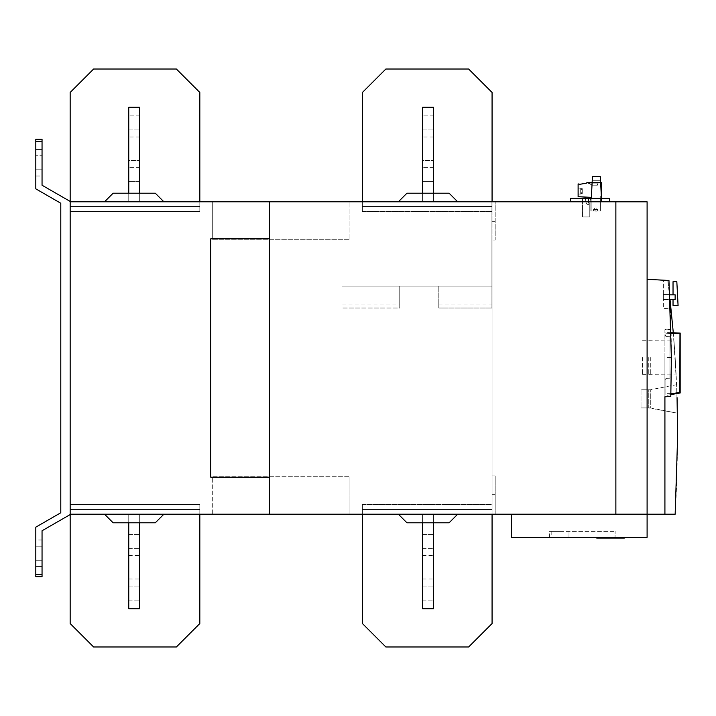 <?xml version="1.0" encoding="UTF-8"?>
<svg xmlns="http://www.w3.org/2000/svg" width="716" height="716" viewBox="0 0 716 716"><rect width="100%" height="100%" fill="white"/><g stroke="black" fill="none" stroke-linecap="round" stroke-linejoin="round"><path stroke-width="0.54" stroke-dasharray="3.58 2.69" d="M601.359 196.703L600.268 196.703L601.538 196.703L601.538 182.598L601.538 196.703L601.538 182.598L586.86 182.598L586.86 183.072L579.593 184.352L578.116 183.869L578.116 196.703L578.116 183.869L579.28 183.824L578.116 183.869L578.116 196.703L589.814 197.285L591.165 198.064L588.355 198.064L591.165 198.064L588.355 198.064L591.165 198.064L588.355 198.064L588.373 202.789L588.355 198.377L588.373 202.789L589.026 203.487L588.373 202.789L589.026 203.487L587.943 205.197L589.026 203.487L588.364 201.796L589.026 203.487L587.943 205.197L586.261 203.371L587.943 205.197L589.026 203.487L588.373 202.789L589.026 203.487L587.943 205.197L586.261 203.371L585.07 197.285L589.814 197.285L591.165 198.064L591.165 211.032L591.165 198.064L589.814 197.285L585.07 197.285L589.814 197.285L591.165 198.064L589.814 197.285L591.165 198.064L589.814 197.285L585.07 197.285L589.814 197.285L591.165 198.064L589.17 198.064L591.165 198.064L591.165 211.032L600.268 211.032L600.268 196.703L600.268 211.032L600.268 196.703L601.538 196.703L600.268 196.703L600.268 211.032L591.165 211.032L591.165 198.225M597.905 211.032L593.528 211.032L597.905 211.032L593.528 211.032L597.905 211.032L593.528 211.032L597.905 211.032L593.528 211.032L597.905 211.032L593.528 211.032L597.905 211.032L593.528 211.032L597.905 211.032L597.905 209.466L593.528 209.466L597.905 209.466L593.528 209.466L597.905 209.466L593.824 209.466L593.824 211.032L597.609 211.032L597.609 209.466L593.528 209.466L597.905 209.466L593.528 209.466L597.905 209.466L593.528 209.466L597.905 209.466L593.528 209.466L597.905 209.466L593.528 209.466L597.905 209.466L593.528 209.466L597.905 209.466L594.62 209.466L596.813 209.466L594.62 209.466L594.62 207.909L596.813 207.909L594.62 207.909L596.813 207.909L594.62 207.909L596.813 207.909L594.62 207.909L596.813 207.909L594.62 207.909L596.813 207.909L594.62 207.909L596.813 207.909L594.62 207.909L596.813 207.909L594.62 207.909L596.813 207.909L594.62 207.909L596.813 207.909L594.62 207.909L596.813 207.909L594.62 207.909L596.813 207.909L594.62 207.909L596.813 207.909L594.62 207.909L594.62 209.466L596.813 209.466L594.62 209.466L596.813 209.466L596.813 207.909L596.813 209.466L594.62 209.466L594.62 207.909L594.62 209.466L596.813 209.466L594.62 209.466L596.813 209.466L594.62 209.466L594.62 207.909L594.62 209.466L596.813 209.466L594.62 209.466L596.813 209.466L594.62 209.466L594.62 207.909L594.62 209.466L597.609 209.466L597.905 211.032L597.905 209.466L593.528 209.466L597.905 209.466L593.528 209.466L597.905 209.466L593.528 209.466L597.905 209.466L593.528 209.466L597.905 209.466L593.528 209.466L597.905 209.466L593.528 209.466L597.905 209.466L593.528 209.466L597.905 209.466L597.905 211.032L597.905 209.466L593.528 209.466L597.905 209.466L593.528 209.466L597.905 209.466L593.528 209.466L597.905 209.466L593.528 209.466L597.905 209.466L593.528 209.466L597.905 209.466L597.609 211.032L593.528 211.032L593.528 209.466L597.905 209.466L593.528 209.466L597.905 209.466L597.905 211.032L597.905 209.466L597.905 211.032L597.905 209.466L597.905 211.032L593.528 211.032L593.528 209.466L597.905 209.466L597.905 211.032L593.528 211.032L593.528 209.466L597.905 209.466L597.905 211.032L593.528 211.032L593.528 209.466L593.528 211.032L593.528 209.466L593.528 211.032L597.905 211.032L593.528 211.032L597.905 211.032L593.528 211.032L597.905 211.032L593.528 211.032L597.905 211.032L597.905 209.466L597.905 211.032L593.528 211.032L597.905 211.032L593.528 211.032L593.528 209.466L593.528 211.032L593.528 209.466L596.813 209.466L594.62 209.466L596.813 209.466L596.813 207.909L596.813 209.466L594.62 209.466L594.62 207.909L594.62 209.466L596.813 209.466L593.824 209.466L593.528 211.032L593.528 209.466L593.528 211.032L597.905 211.032L593.528 211.032L597.905 211.032L593.528 211.032L597.905 211.032L593.528 211.032L597.905 211.032L593.528 211.032L597.905 211.032L597.905 209.466L597.905 211.032L597.905 209.466L597.905 211.032L597.905 209.466L597.905 211.032L593.528 211.032L593.528 209.466L593.528 211.032L593.528 209.466L593.528 211.032L593.528 209.466L593.824 211.032L597.905 211.032L593.528 211.032L597.905 211.032L593.528 211.032L597.905 211.032L593.528 211.032L597.905 211.032L593.528 211.032L597.905 211.032L593.528 211.032L593.824 209.466L593.528 211.032L597.905 211.032L597.905 209.466L597.905 211.032M595.712 211.032L596.884 211.184L595.712 211.032M586.86 183.072L586.86 182.598L601.538 182.598L586.86 182.598L586.86 183.072L579.593 184.352M584.578 197.285L578.116 196.703L589.814 197.285L584.578 197.285M585.285 198.377L586.261 203.371L585.07 197.285L586.261 203.371L585.07 197.285L586.261 203.371L587.943 205.197L589.026 203.487L588.373 202.789L588.355 198.064M578.116 188.997L578.116 194.036L578.116 188.997M587.872 182.598L598.388 182.598L587.872 182.598L598.388 182.598L587.872 182.598L598.388 182.598L587.872 182.598L598.388 182.598L587.872 182.598L598.388 182.598L597.663 183.86L589.59 183.86L587.872 182.598L598.388 182.598L597.01 184.988L592.016 184.988L587.872 182.598L598.388 182.598L597.01 185.784L598.388 182.598L597.663 183.86L589.59 183.86L597.663 183.86L597.01 185.784L592.016 185.784L597.01 185.784L592.016 185.784L597.01 185.784L597.01 184.988L597.01 185.784L592.016 185.784L592.016 184.988L587.872 182.598L598.388 182.598L597.01 185.784L592.016 185.784L592.016 184.988L592.016 185.784L597.01 185.784L597.663 183.86L597.01 185.784L592.016 185.784L597.01 185.784L592.016 185.784L592.016 184.988L592.016 185.784L592.016 184.988L589.59 183.86L592.016 184.988L589.59 183.86L597.663 183.86L589.59 183.86L587.872 183.063L592.016 184.988L592.016 185.784L592.016 184.988L597.01 184.988L598.388 182.598L597.01 185.784L597.01 184.988L592.016 184.988L589.59 183.86L597.663 183.86L597.01 185.784L592.016 185.784L597.01 185.784L597.663 183.86L589.59 183.86L587.872 182.598L592.016 184.988L587.872 183.063L592.016 184.988L592.016 185.784L592.016 184.988L587.872 182.598L589.59 183.86L597.663 183.86L598.388 182.598L597.663 183.86L589.59 183.86L587.872 182.598L587.872 183.063L587.872 182.598L598.388 182.598L597.01 185.784L592.016 185.784L597.01 185.784L592.016 185.784L597.01 185.784L597.01 184.988L597.01 185.784L592.016 185.784L592.016 184.988L592.016 185.784L592.016 184.988L587.872 183.063L592.016 184.988L592.016 185.784L597.01 185.784L592.016 185.784L597.01 185.784L597.01 184.988L597.01 185.784L592.016 185.784L592.016 184.988L587.872 182.598L598.388 182.598L587.872 182.598L598.388 182.598L587.872 182.598L598.388 182.598L587.872 182.598L598.388 182.598L587.872 182.598L598.388 182.598L597.663 183.86L589.59 183.86L597.663 183.86L598.388 182.598L597.01 184.988L597.663 183.86L589.59 183.86L587.872 183.063L592.016 184.988L589.59 183.86L597.663 183.86L597.01 185.784L592.016 185.784L592.016 184.988L592.016 185.784L592.016 184.988L592.016 185.784L597.01 185.784L597.663 183.86L589.59 183.86L587.872 182.598L598.388 182.598L597.01 185.784L592.016 185.784L592.016 184.988L587.872 182.598L598.388 182.598L597.01 184.988L597.663 183.86L589.59 183.86L592.016 184.988L592.016 185.784L592.016 184.988L597.01 184.988L597.663 183.86L589.59 183.86L587.872 182.598L592.016 184.988L589.59 183.86L597.663 183.86L598.388 182.598L597.01 184.988L598.388 182.598L597.663 183.86L589.59 183.86L592.016 184.988L592.016 185.784L592.016 184.988L587.872 182.598M580.703 193.177L580.703 189.418L580.703 193.526L582.26 193.526L582.26 189.418L580.703 189.418L580.703 194.036L580.703 189.418L580.703 193.526L582.26 193.526L582.26 188.639L582.26 192.747L580.703 192.747L580.703 188.639L582.26 188.639L582.26 193.526L582.26 189.418L580.703 189.418L580.703 194.036L580.703 189.418L580.703 193.526L582.26 193.526L582.26 188.639L582.26 192.747L580.703 192.747L580.703 188.129L580.703 192.747L580.703 188.129L580.703 192.747L580.703 188.639L582.26 188.639L582.26 193.526L582.26 189.418L580.703 189.418L580.703 194.036L580.703 189.418L580.703 193.526L582.26 193.526L582.26 188.639L582.26 192.747L580.703 192.747L580.703 188.129L580.703 192.747L580.703 188.639L582.26 188.639L582.26 193.526L582.26 189.418L580.703 189.418L580.703 194.036L580.703 189.418L580.703 193.526L582.26 193.526L582.26 188.639L582.26 192.747L580.703 192.747L580.703 188.129L580.703 192.747L580.703 188.639L582.26 188.639L582.26 193.526L582.26 189.418L580.703 189.418L580.703 194.036L580.703 189.418L580.703 193.526L582.26 193.526L582.26 188.639L582.26 192.747L580.703 192.747L580.703 188.639L582.26 188.639L582.26 193.526L582.26 189.418L580.703 189.418L580.703 194.036L580.703 189.418L582.26 189.418L582.26 192.747L580.703 192.747L580.703 188.129L580.703 192.747L580.703 188.129L580.703 192.747L580.703 188.639L582.26 188.639L582.26 193.526L582.26 188.639L580.703 188.639L580.703 188.129L580.703 192.747L582.26 192.747L582.26 193.526L580.703 193.526L580.703 194.036L580.703 189.418L582.26 189.418L582.26 188.639L580.703 188.639L580.703 188.129L580.703 192.747L582.26 192.747L582.26 193.526L580.703 193.526L580.703 194.036L580.703 189.418L582.26 189.418L582.26 188.639L580.703 188.639L580.703 188.129L580.703 192.747L582.26 192.747L582.26 193.526L580.703 193.526L580.703 194.036L580.703 189.418L582.26 189.418L582.26 188.639L580.703 188.639L580.703 188.129L580.703 192.747L582.26 192.747L582.26 193.526L580.703 193.526L580.703 194.036L580.703 189.418L582.26 189.418L582.26 188.639L580.703 188.639L580.703 188.129L580.703 192.747L582.26 192.747L582.26 193.526L580.703 193.526L580.703 194.036L580.703 189.418L582.26 189.418L582.26 188.639L580.703 188.639L580.703 188.129L580.703 192.747L582.26 192.747L582.26 193.526L580.703 193.526L580.703 194.036L580.703 193.177M592.222 180.736L600.527 180.736L600.608 182.303L592.141 182.303L592.445 176.512L600.303 176.512L600.527 180.736L600.303 176.512L592.445 176.512L591.3 198.377L592.445 176.512L592.222 180.736L600.527 180.736L592.222 180.736L592.445 176.512L591.3 198.377L601.449 198.377L600.599 182.132L592.15 182.132L600.608 182.303L600.527 180.736L600.608 182.303L592.141 182.303L592.222 180.736L592.141 182.303L600.608 182.303L592.15 182.132L591.3 198.377L601.449 198.377L600.303 176.512L601.449 198.377L591.3 198.377L592.15 182.132L600.599 182.132L601.449 198.377L591.3 198.377L601.449 198.377L600.599 182.132L601.449 198.377L591.3 198.377L601.449 198.377L591.3 198.377L592.15 182.132L600.608 182.303L600.303 176.512L592.445 176.512L600.303 176.512L600.527 180.736L592.222 180.736M601.762 201.796L601.762 198.377L570.357 198.377L601.762 198.225L570.357 198.377L570.178 201.796L609.602 201.796L570.178 201.796L570.357 198.377L570.178 201.796L609.602 201.796L609.423 198.377L589.053 198.377L588.328 200.364L589.107 198.225L601.762 198.377L601.762 201.796L601.762 198.225L589.107 198.225L601.762 198.225L589.107 198.225L588.328 201.796L582.547 201.796L588.328 201.796L589.053 198.377M590.396 198.225L600.402 198.225L590.396 198.225L590.888 201.796L600.402 201.796L600.402 198.225L590.396 198.225L600.402 198.225L600.402 201.796L590.888 201.796L590.396 198.225L590.888 201.796L600.402 201.796L600.402 198.225L600.402 201.796L590.888 201.796L590.396 198.225M582.547 201.796L582.547 198.377L582.547 201.796L588.328 201.796L582.547 201.796L582.547 198.377L582.547 201.796L588.328 201.796L588.328 200.364L588.328 201.796L582.547 201.796L588.328 201.796L582.547 201.796L582.547 216.966L589.778 216.966L582.547 216.966L589.778 216.966L589.778 202.905L589.778 216.966L582.547 216.966L582.547 201.796M362.421 92.454L385.852 69.022L468.64 69.022L492.071 92.454L492.071 206.485L362.421 206.485L362.421 92.454L385.852 69.022L468.64 69.022L492.071 92.454L468.64 69.022L385.852 69.022L362.421 92.454L362.421 211.48L362.421 206.485L492.071 206.485L492.071 211.48L362.421 211.48L362.421 201.796L362.421 206.485L492.071 206.485L362.421 206.485L362.421 211.48L492.071 211.48L362.421 211.48L362.421 201.796L362.421 206.485L492.071 206.485L492.071 211.48L492.071 92.454L492.071 206.485L362.421 206.485L362.421 211.48L362.421 201.796L492.071 201.796L362.421 201.796L492.071 201.796L362.421 201.796L362.421 206.485L492.071 206.485L492.071 201.796L615.867 201.796L615.867 514.204L70.168 514.204L199.818 514.204L199.818 509.515L199.818 623.547L176.387 646.978L93.599 646.978L70.168 623.547L70.168 509.515L199.818 509.515L199.818 623.547L176.387 646.978L93.599 646.978L70.168 623.547L70.168 201.42L70.168 206.485L199.818 206.485L199.818 201.796L70.168 201.796L70.168 211.48L70.168 92.454L93.599 69.022L176.387 69.022L199.818 92.454L199.818 206.485L70.168 206.485L199.818 206.485L199.818 211.48L199.818 92.454L176.387 69.022L93.599 69.022L70.168 92.454L93.599 69.022L176.387 69.022L199.818 92.454L199.818 206.485L70.168 206.485L199.818 206.485L199.818 211.48L70.168 211.48L199.818 211.48L199.818 201.796L70.168 201.796L199.818 201.796L199.818 206.485L70.168 206.485L199.818 206.485L199.818 211.48L70.168 211.48L70.168 206.485L70.168 211.48L199.818 211.48L199.818 206.485L70.168 206.485L70.168 92.454M199.818 514.204L199.818 504.52L199.818 509.515L70.168 509.515L199.818 509.515L199.818 504.52L199.818 509.515L70.168 509.515L199.818 509.515L70.168 509.515L199.818 509.515L70.168 509.515L199.818 509.515L70.168 509.515L70.168 623.547L93.599 646.978L176.387 646.978L199.818 623.547L199.818 509.515L70.168 509.515L70.168 504.52L70.168 514.204L70.168 504.52L199.818 504.52L70.168 504.52L70.168 509.515L70.168 504.52L70.168 509.515L199.818 509.515L70.168 509.515L199.818 509.515L199.818 504.52L199.818 509.515L70.168 509.515L199.818 509.515L199.818 504.52L70.168 504.52L199.818 504.52L199.818 514.204L70.168 514.204L199.818 514.204L70.168 514.204L70.168 201.796L199.818 201.796L199.818 206.485L70.168 206.485L199.818 206.485L70.168 206.485L199.818 206.485L199.818 201.796M492.071 211.48L492.071 623.547L468.64 646.978L385.852 646.978L362.421 623.547L362.421 509.515L492.071 509.515L362.421 509.515L362.421 504.52L362.421 623.547L385.852 646.978L468.64 646.978L492.071 623.547L492.071 504.52L492.071 623.547L468.64 646.978L385.852 646.978L362.421 623.547L362.421 509.515L492.071 509.515L362.421 509.515L492.071 509.515L492.071 504.52L362.421 504.52L492.071 504.52L492.071 514.204L362.421 514.204L492.071 514.204L362.421 514.204L492.071 514.204L492.071 504.52L362.421 504.52L362.421 509.515L492.071 509.515L492.071 514.204L492.071 240.066L495.195 240.066L495.195 201.796L495.195 240.066L492.071 240.066L492.071 201.796L492.071 211.48L492.071 201.796L492.071 211.48L492.071 206.485L362.421 206.485L492.071 206.485L362.421 206.485L492.071 206.485L362.421 206.485L492.071 206.485L362.421 206.485L362.421 211.48L492.071 211.48M362.421 514.204L362.421 509.515L492.071 509.515L362.421 509.515L492.071 509.515L362.421 509.515L362.421 514.204L362.421 504.52L362.421 514.204L362.421 509.515L492.071 509.515L362.421 509.515L362.421 504.52L362.421 509.515L492.071 509.515L362.421 509.515L362.421 504.52L492.071 504.52L492.071 514.204M601.449 198.377L600.303 176.512L592.445 176.512L591.3 198.377M600.303 176.512L592.445 176.512L600.303 176.512M601.44 198.225L591.3 198.225M591.165 211.032L600.268 211.032L591.165 211.032M591.165 198.064L589.814 197.285L591.165 198.064L589.814 197.285L585.07 197.285L589.814 197.285L585.07 197.285L586.261 203.371L587.943 205.197L586.261 203.371L587.943 205.197L589.026 203.487L587.943 205.197L586.261 203.371L585.07 197.285M600.626 182.598L592.123 182.598M578.116 193.177L578.116 191.083L578.116 193.177M597.663 183.86L597.01 184.988L597.663 183.86L589.59 183.86L597.663 183.86L598.388 182.598L597.663 183.86M594.62 209.466L594.62 207.909L594.62 209.466L596.813 209.466L594.62 209.466M594.548 210.871L595.712 210.871L594.548 210.871M70.168 201.796L70.168 211.48L70.168 201.796L70.168 211.48L70.168 201.796L495.195 201.796M163.883 201.796L104.527 201.796L163.883 201.796L104.527 201.796L163.883 201.796L104.527 201.796L163.883 201.796L104.527 201.796L163.883 201.796L104.527 201.796L163.883 201.796L104.527 201.796L163.883 201.796L155.3 193.204L163.883 201.796L155.3 193.204L113.119 193.204L155.3 193.204L163.883 201.796L155.3 193.204L113.119 193.204L104.527 201.796L113.119 193.204L155.3 193.204L113.119 193.204L104.527 201.796L113.119 193.204L104.527 201.796L113.119 193.204L155.3 193.204L163.883 201.796L155.3 193.204L113.119 193.204L155.3 193.204L163.883 201.796L155.3 193.204L163.883 201.796L155.3 193.204L113.119 193.204L104.527 201.796L113.119 193.204L104.527 201.796L113.119 193.204L155.3 193.204L113.119 193.204L104.527 201.796M457.703 201.796L398.347 201.796L457.703 201.796L398.347 201.796L457.703 201.796L398.347 201.796L457.703 201.796L398.347 201.796L457.703 201.796L398.347 201.796L457.703 201.796L398.347 201.796L457.703 201.796L449.12 193.204L457.703 201.796L449.12 193.204L406.939 193.204L449.12 193.204L457.703 201.796L449.12 193.204L406.939 193.204L398.347 201.796L406.939 193.204L449.12 193.204L406.939 193.204L398.347 201.796L406.939 193.204L398.347 201.796L406.939 193.204L449.12 193.204L457.703 201.796L449.12 193.204L457.703 201.796L449.12 193.204L406.939 193.204L449.12 193.204L406.939 193.204L398.347 201.796L406.939 193.204L398.347 201.796L406.939 193.204L449.12 193.204L457.703 201.796L449.12 193.204L406.939 193.204L398.347 201.796M269.395 238.813L269.395 477.187L210.746 477.187L210.746 238.813L269.395 238.813L269.395 201.796L212.312 201.796L491.919 201.796L491.919 286.149L341.962 286.149L341.962 308.014L341.962 201.796L341.962 286.149L399.752 286.149L399.752 308.014L341.962 308.014L399.752 308.014L399.752 304.971L341.962 304.971M590.888 201.796L600.402 201.796L590.888 201.796L600.402 201.796L590.888 201.796L590.888 211.032L590.888 201.796L590.888 211.032L600.402 211.032L590.888 211.032L590.888 201.796M212.312 239.287L212.312 201.796L212.312 239.287L212.312 201.796L212.312 239.287L349.927 239.287L349.927 201.796L349.927 239.287L212.312 239.287L349.927 239.287L349.927 201.796L349.927 239.287L212.312 239.287M399.752 304.971L399.752 286.149L341.962 286.149L491.919 286.149L438.81 286.149L491.919 286.149L491.919 201.796M491.919 308.014L491.919 286.149L491.919 308.014L438.81 308.014L438.81 286.149L438.81 308.014L491.919 308.014M438.81 304.971L491.919 304.971M600.402 201.796L600.402 211.032L590.888 211.032L600.402 211.032L600.402 201.796M588.328 202.905L588.328 201.796L588.328 202.905L589.778 202.905L588.328 202.905L588.328 201.796L588.328 202.905L589.778 202.905L589.778 216.966L589.778 202.905L588.328 202.905M596.884 211.032L595.712 211.184L596.884 211.032M593.528 211.032L593.528 209.466L593.528 211.032M457.703 514.204L398.347 514.204L457.703 514.204L398.347 514.204L457.703 514.204L398.347 514.204L457.703 514.204L398.347 514.204L457.703 514.204L398.347 514.204L457.703 514.204L398.347 514.204L457.703 514.204L449.12 522.796L406.939 522.796L449.12 522.796L457.703 514.204L449.12 522.796L406.939 522.796L398.347 514.204L406.939 522.796L449.12 522.796L457.703 514.204L449.12 522.796L406.939 522.796L398.347 514.204L406.939 522.796L449.12 522.796L457.703 514.204L449.12 522.796L406.939 522.796L398.347 514.204L406.939 522.796L398.347 514.204L406.939 522.796L449.12 522.796L457.703 514.204L449.12 522.796L406.939 522.796L449.12 522.796L457.703 514.204L449.12 522.796L406.939 522.796L398.347 514.204M104.527 514.204L163.883 514.204L104.527 514.204L163.883 514.204L104.527 514.204L163.883 514.204L104.527 514.204L163.883 514.204L104.527 514.204L163.883 514.204L104.527 514.204L163.883 514.204L104.527 514.204L113.119 522.796L104.527 514.204L113.119 522.796L155.3 522.796L113.119 522.796L104.527 514.204L113.119 522.796L155.3 522.796L163.883 514.204L155.3 522.796L113.119 522.796L104.527 514.204L113.119 522.796L155.3 522.796L163.883 514.204L155.3 522.796L113.119 522.796L104.527 514.204L113.119 522.796L155.3 522.796L163.883 514.204L155.3 522.796L113.119 522.796L104.527 514.204L113.119 522.796L155.3 522.796L163.883 514.204L155.3 522.796L113.119 522.796L155.3 522.796L163.883 514.204M212.312 514.204L349.927 514.204L212.312 514.204L349.927 514.204L212.312 514.204L212.312 476.713L349.927 476.713L212.312 476.713L349.927 476.713L349.927 514.204L349.927 476.713L212.312 476.713L212.312 514.204M349.927 514.204L349.927 476.713L349.927 514.204M362.421 504.52L492.071 504.52L362.421 504.52M362.421 206.485L492.071 206.485L362.421 206.485M495.195 514.204L495.195 475.934L492.071 475.934L495.195 475.934L495.195 514.204M269.395 477.187L269.395 514.204M199.818 504.52L70.168 504.52L199.818 504.52M199.818 211.48L70.168 211.48L199.818 211.48L199.818 206.485L70.168 206.485L199.818 206.485L199.818 211.48L70.168 211.48L199.818 211.48M199.818 206.485L70.168 206.485L199.818 206.485M362.421 509.515L492.071 509.515L362.421 509.515M669.979 357.454L669.979 378.2L665.853 378.343L669.979 378.2L669.979 336.699L665.853 336.565L669.979 336.699L669.979 357.454M665.853 378.343L665.853 394.695L665.853 378.343M671.402 354.626L671.071 329.342L664.913 329.664L664.913 396.816L670.803 396.503L671.402 357.463L664.913 357.463L664.913 379.292L664.913 329.664L671.071 329.342L670.418 308.775L663.347 308.408L663.347 299.816L670.024 299.753L670.418 308.775L663.347 308.408L663.347 280.171L664.09 280.207M671.16 333.432L665.853 333.253L665.853 336.565L665.853 333.253L679.976 333.737L679.753 392.395L670.883 393.863M669.979 378.2L669.979 336.699L669.979 378.2M665.853 333.253L665.853 332.457L665.853 333.253M70.168 514.58L70.168 201.42L42.047 185.238L70.168 201.42L70.168 514.58L42.047 530.762L42.047 576.684L42.047 574.339L42.047 576.684L35.8 576.684L35.8 527.155L35.8 539.98L42.047 539.98L42.047 530.762L70.168 514.58L42.047 530.762L42.047 574.339L35.8 574.339L35.8 576.684L35.8 539.98L42.047 539.98L42.047 566.535L35.8 566.535L35.8 574.339L42.047 574.339L42.047 566.535L35.8 566.535L35.8 560.288L42.047 560.288L35.8 560.288L35.8 527.155L60.788 512.763L35.8 527.155L60.788 512.763L60.788 203.237L35.8 188.845L60.788 203.237L60.788 512.763M70.168 201.42L42.047 185.238L42.047 176.02L35.8 176.02L35.8 188.845L35.8 141.661L35.8 149.465L42.047 149.465L42.047 185.238L42.047 176.02L35.8 176.02L35.8 149.465L42.047 149.465L42.047 176.02L42.047 169.773L35.8 169.773L42.047 169.773L42.047 155.712L35.8 155.712L42.047 155.712L35.8 155.712L35.8 139.316L42.047 139.316L42.047 141.661L42.047 139.316L42.047 141.661L35.8 141.661L42.047 141.661L42.047 155.712L35.8 155.712L35.8 169.773L42.047 169.773L35.8 169.773L35.8 188.845L60.788 203.237M42.047 546.227L35.8 546.227L42.047 546.227M35.8 139.316L35.8 141.661L35.8 139.316L42.047 139.316L35.8 139.316M35.8 141.661L42.047 141.661M35.8 560.288L42.047 560.288L35.8 560.288M42.047 574.339L35.8 574.339M42.047 576.684L35.8 576.684L42.047 576.684M128.746 193.204L128.746 201.796L139.674 201.796L128.746 201.796L128.746 107.293L128.746 201.796L139.674 201.796L139.674 107.293L139.674 201.796L128.746 201.796L128.746 107.293L139.674 107.293L128.746 107.293L139.674 107.293L139.674 193.204M139.674 181.488L139.674 167.428L139.674 181.488L139.674 167.428L139.674 181.488L139.674 167.428L139.674 181.488L139.674 167.428L139.674 181.488L139.674 167.428L139.674 181.488L139.674 167.428L139.674 181.488L128.746 181.488L128.746 167.428L128.746 181.488L128.746 167.428L128.746 181.488L128.746 167.428L128.746 181.488L128.746 167.428L128.746 181.488L128.746 167.428L128.746 181.488L128.746 167.428L128.746 181.488L139.674 181.488M139.674 160.402L139.674 136.971L139.674 160.402L139.674 136.971L139.674 160.402L139.674 136.971L139.674 160.402L128.746 160.402L128.746 136.971L128.746 160.402L128.746 136.971L128.746 160.402L128.746 136.971L128.746 160.402L139.674 160.402L128.746 160.402M139.674 129.945L139.674 115.885L139.674 129.945L139.674 115.885L139.674 129.945L139.674 115.885L139.674 129.945L139.674 115.885L139.674 129.945L139.674 115.885L139.674 129.945L139.674 115.885L139.674 129.945L128.746 129.945L128.746 115.885L128.746 129.945L128.746 115.885L128.746 129.945L128.746 115.885L128.746 129.945L139.674 129.945M128.746 522.796L128.746 608.707L139.674 608.707L128.746 608.707L139.674 608.707L139.674 514.204L139.674 608.707L128.746 608.707L139.674 608.707L139.674 514.204L139.674 608.707L139.674 514.204L128.746 514.204L139.674 514.204L139.674 522.796M139.674 541.538L139.674 548.572L139.674 541.538M139.674 593.09L139.674 586.055L139.674 593.09M139.674 567.314L139.674 579.029L139.674 567.314M128.746 567.314L128.746 579.029L128.746 567.314M128.746 586.055L128.746 600.115L128.746 586.055L128.746 600.115L128.746 586.055L128.746 600.115L128.746 586.055L128.746 600.115L128.746 586.055L128.746 600.115L128.746 586.055L128.746 600.115L128.746 586.055L139.674 586.055L128.746 586.055M128.746 534.512L128.746 548.572L128.746 534.512L128.746 548.572L128.746 534.512L128.746 548.572L128.746 534.512L128.746 548.572L128.746 534.512L128.746 548.572L128.746 534.512L128.746 548.572L128.746 534.512L139.674 534.512L128.746 534.512M422.565 522.796L422.565 608.707L433.493 608.707L422.565 608.707L433.493 608.707L433.493 514.204L433.493 608.707L422.565 608.707L433.493 608.707L433.493 514.204L433.493 608.707L433.493 514.204L422.565 514.204L433.493 514.204L433.493 522.796M433.493 541.538L433.493 548.572L433.493 541.538M433.493 593.09L433.493 586.055L433.493 593.09M433.493 567.314L433.493 579.029L433.493 567.314M422.565 567.314L422.565 579.029L422.565 567.314M422.565 586.055L422.565 600.115L422.565 586.055L422.565 600.115L422.565 586.055L422.565 600.115L422.565 586.055L422.565 600.115L422.565 586.055L422.565 600.115L422.565 586.055L422.565 600.115L422.565 586.055L433.493 586.055L422.565 586.055M422.565 534.512L422.565 548.572L422.565 534.512L422.565 548.572L422.565 534.512L422.565 548.572L422.565 534.512L422.565 548.572L422.565 534.512L422.565 548.572L422.565 534.512L422.565 548.572L422.565 534.512L433.493 534.512L422.565 534.512M433.493 514.204L422.565 514.204L433.493 514.204L422.565 514.204L422.565 608.707L422.565 514.204L433.493 514.204M139.674 514.204L128.746 514.204L139.674 514.204L128.746 514.204L128.746 608.707L128.746 514.204L139.674 514.204M422.565 608.707L422.565 514.204L422.565 608.707M128.746 608.707L128.746 514.204L128.746 608.707M422.565 193.204L422.565 201.796L433.493 201.796L422.565 201.796L422.565 107.293L422.565 201.796L433.493 201.796L433.493 107.293L433.493 201.796L422.565 201.796L422.565 107.293L433.493 107.293L422.565 107.293L433.493 107.293L433.493 193.204M433.493 181.488L433.493 167.428L433.493 181.488L433.493 167.428L433.493 181.488L433.493 167.428L433.493 181.488L433.493 167.428L433.493 181.488L433.493 167.428L433.493 181.488L433.493 167.428L433.493 181.488L422.565 181.488L422.565 167.428L422.565 181.488L422.565 167.428L422.565 181.488L422.565 167.428L422.565 181.488L422.565 167.428L422.565 181.488L422.565 167.428L422.565 181.488L422.565 167.428L422.565 181.488L433.493 181.488M433.493 160.402L433.493 136.971L433.493 160.402L433.493 136.971L433.493 160.402L433.493 136.971L433.493 160.402L422.565 160.402L422.565 136.971L422.565 160.402L422.565 136.971L422.565 160.402L422.565 136.971L422.565 160.402L433.493 160.402L422.565 160.402M433.493 129.945L433.493 115.885L433.493 129.945L433.493 115.885L433.493 129.945L433.493 115.885L433.493 129.945L433.493 115.885L433.493 129.945L433.493 115.885L433.493 129.945L433.493 115.885L433.493 129.945L422.565 129.945L422.565 115.885L422.565 129.945L422.565 115.885L422.565 129.945L422.565 115.885L422.565 129.945L433.493 129.945M128.746 201.796L139.674 201.796L128.746 201.796L128.746 107.293L128.746 201.796M139.674 107.293L139.674 201.796L139.674 107.293L128.746 107.293L139.674 107.293M422.565 201.796L433.493 201.796L422.565 201.796L422.565 107.293L422.565 201.796M433.493 107.293L433.493 201.796L433.493 107.293L422.565 107.293L433.493 107.293M669.782 294.813L663.347 294.813L663.347 299.503L670.015 299.503M673.031 299.503L663.347 299.503L663.347 294.813L673.031 294.813L673.031 299.503L675.134 299.503L675.134 294.813L673.031 294.813M673.031 281.719L673.031 305.419L678.079 305.553L676.826 281.612L673.031 281.719M615.867 201.814L615.867 514.186L615.867 201.814L647.103 201.814L647.103 537.322L511.475 537.322L511.475 514.204L647.103 514.186L511.475 514.204M647.103 514.204L647.103 279.321L647.103 514.204L675.161 514.204L676.745 483.202L677.649 436.071C677.649 383.973 674.347 332.081 667.742 280.404L670.033 299.503M567.063 537.322L615.035 537.322L551.785 537.322L567.081 537.322L567.063 531.388L615.134 531.388L549.378 531.388L615.134 531.388L567.081 531.388L567.081 537.322M568.96 537.322L569.032 531.388L568.96 537.322L559.608 537.322L615.035 537.322L615.134 531.388L615.035 537.322M559.608 537.322L549.476 537.322L559.608 537.322M623.188 537.322L596.732 537.322L623.188 537.322L623.188 538.101L597.117 538.101L597.117 537.322M559.608 531.388L551.785 531.388L559.608 531.388M623.188 538.101L624.352 538.101L624.352 537.322M622.795 538.101L599.068 538.101L622.795 538.101L622.795 537.322L622.795 538.101M622.795 537.322L599.068 537.322L622.795 537.322M615.823 537.322L605.459 537.322L616.548 537.322L615.823 537.322L615.823 538.101L606.962 538.101L615.823 538.101L615.823 537.322M619.277 537.322L620.683 537.322L619.277 537.322M599.068 537.322L599.068 538.101M606.962 538.101L605.459 538.101L606.962 538.101L606.962 537.322L606.962 538.101M617.872 538.101L620.683 538.101L617.872 538.101L617.872 537.322M620.683 538.101L620.683 537.322M663.347 280.171L668.959 280.466L670.024 299.753L663.347 299.816L663.347 280.171M647.103 279.321L663.347 280.395M673.3 332.788L676.575 384.68L677.443 413.186L677.05 397.622M675.134 357.454C673.55 334.972 673.55 334.972 675.134 357.454C673.55 334.972 673.55 334.972 675.134 357.454C676.441 379.954 676.441 379.954 675.134 357.454C676.441 379.954 676.441 379.954 675.134 357.454M664.913 357.463L664.913 396.816M669.764 294.562L663.347 294.5L669.764 294.562M676.575 384.68L650.307 389.781L676.575 384.68M650.307 389.781L648.75 389.781L648.75 407.914L648.75 389.781L650.307 389.781L650.307 407.914L648.75 407.914L677.443 413.186L650.307 407.914L650.307 389.781L650.307 407.914L650.307 389.781L641.017 389.781L650.307 389.781M648.75 357.454L648.75 374.674L648.75 357.454M650.307 357.454L650.307 374.674L650.307 357.454M642.494 357.454L642.494 374.674L642.494 357.454M641.017 389.781L641.017 407.914L641.017 389.781M641.017 407.914L650.307 407.914L641.017 407.914M492.071 221.325L495.195 221.325M495.195 494.675L492.071 494.675M670.892 393.37L664.913 393.379M578.116 188.129L580.703 188.129L578.116 188.129M578.116 194.036L580.703 194.036L578.116 194.036M596.813 209.466L596.813 207.909L596.813 209.466M665.853 379.256L664.913 379.292M665.853 335.652L664.913 335.616M670.856 394.614L665.853 395.5M671.143 332.689L665.853 332.457M139.674 115.885L128.746 115.885L139.674 115.885M139.674 167.428L128.746 167.428L139.674 167.428M139.674 136.971L128.746 136.971M128.746 579.029L139.674 579.029M128.746 600.115L139.674 600.115L128.746 600.115M128.746 548.572L139.674 548.572L128.746 548.572M128.746 555.598L139.674 555.598M422.565 579.029L433.493 579.029M422.565 600.115L433.493 600.115L422.565 600.115M422.565 548.572L433.493 548.572L422.565 548.572M422.565 555.598L433.493 555.598M433.493 115.885L422.565 115.885L433.493 115.885M433.493 167.428L422.565 167.428L433.493 167.428M433.493 136.971L422.565 136.971M551.785 531.388L551.785 537.322M549.476 537.322L549.378 531.388M616.548 537.322L616.548 538.101M605.459 537.322L605.459 538.101M648.75 374.674L676.128 374.898M648.75 340.234L673.89 340.028M642.494 374.674L650.307 374.674M642.494 340.234L650.307 340.234"/><path stroke-width="1.07" d="M592.123 182.598L586.86 182.598L586.86 183.072L579.593 184.352L578.116 183.869L578.116 196.703L589.814 197.285L591.165 198.064L588.355 198.064M609.423 198.377L609.602 201.796L570.178 201.796L570.357 198.377L609.423 198.377L609.602 201.796L609.423 198.377M199.818 201.796L199.818 92.454L176.387 69.022L93.599 69.022L70.168 92.454L70.168 623.547L93.599 646.978L176.387 646.978L199.818 623.547L199.818 514.204M362.421 92.454L362.421 201.796L362.421 92.454L385.852 69.022L468.64 69.022L492.071 92.454L492.071 201.796L495.195 201.796M362.421 514.204L362.421 623.547L385.852 646.978L468.64 646.978L492.071 623.547L492.071 514.204M70.168 92.454L70.168 201.796L615.867 201.796L615.867 514.204L269.395 514.204L269.395 201.796L491.919 201.796M601.449 198.377L600.303 176.512L592.445 176.512L591.3 198.377M601.762 201.796L601.44 198.225M591.3 198.225L589.053 198.377M586.86 183.072L579.593 184.352M601.359 196.703L601.538 182.598L600.626 182.598M585.07 197.285L585.285 198.377M104.527 201.796L113.119 193.204L155.3 193.204L163.883 201.796M398.347 201.796L406.939 193.204L449.12 193.204L457.703 201.796M70.168 201.796L70.168 514.204L269.395 514.204M104.527 514.204L113.119 522.796L155.3 522.796L163.883 514.204M457.703 514.204L449.12 522.796L406.939 522.796L398.347 514.204M269.395 238.813L210.746 238.813L210.746 477.187L269.395 477.187M671.16 333.432L679.976 333.737L679.753 392.395L670.883 393.863M35.8 574.339L35.8 576.684L42.047 576.684L42.047 574.339L35.8 574.339L35.8 527.155L60.788 512.763L60.788 203.237L35.8 188.845L35.8 141.661L42.047 141.661L42.047 185.238L70.168 201.42M70.168 514.58L42.047 530.762L42.047 574.339M42.047 141.661L42.047 139.316L35.8 139.316L35.8 141.661M60.788 512.763L60.788 203.237M139.674 522.796L139.674 608.707L128.746 608.707L128.746 522.796M433.493 522.796L433.493 608.707L422.565 608.707L422.565 522.796M128.746 193.204L128.746 107.293L139.674 107.293L139.674 193.204M422.565 193.204L422.565 107.293L433.493 107.293L433.493 193.204M670.015 299.503L675.134 299.503L675.134 294.813L669.782 294.813M673.031 294.813L673.031 281.719L676.826 281.612L678.079 305.553L673.031 305.419L673.031 299.503M511.475 514.204L511.475 537.322L647.103 537.322L647.103 514.186L615.867 514.195L647.103 514.186L647.103 201.814L615.867 201.814M615.035 537.322L568.96 537.322M596.732 538.101L596.732 537.322M597.117 537.322L597.117 538.101L624.352 538.101L624.352 537.322M647.103 514.204L664.913 514.204L664.913 396.816L670.803 396.503L671.402 357.964L668.959 280.466L647.103 279.321M667.742 280.404L664.09 280.207M664.913 396.816L664.913 514.204L675.161 514.204L677.649 436.071L677.05 397.622M670.033 299.503L673.3 332.788M671.402 354.626L671.402 357.463M623.188 538.101L623.188 537.322M671.143 332.689L680.182 333.083L680.173 392.977L670.856 394.614"/></g></svg>
